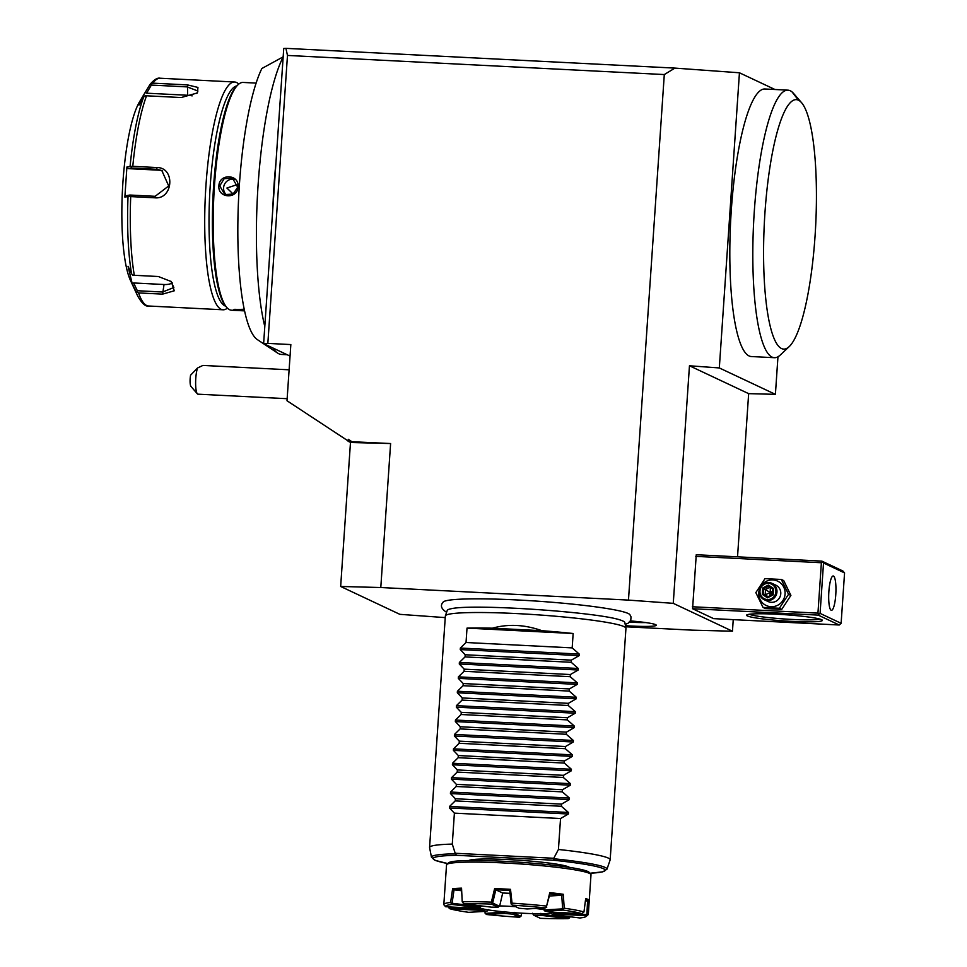 <?xml version="1.0" encoding="UTF-8"?>
<svg xmlns="http://www.w3.org/2000/svg" width="967" height="967" viewBox="0 0 967 967"><rect width="100%" height="100%" fill="white"/><g stroke="black" fill="none" stroke-linecap="round" stroke-linejoin="round"><path stroke-width="1.45" d="M628.465 600.096L664.293 74.556L287.477 55.433L267.847 343.394L290.837 344.566L287.006 400.749L350.477 442.487L340.662 586.473L380.793 587.525L628.465 600.096L673.262 603.348L732.454 631.209L733.24 619.629M625.661 626.773L692.324 630.158L732.454 631.209M340.662 586.473L399.855 614.335L445.243 617.611M446.633 612.208L446.017 611.93C441 608.581 440.118 605.233 443.357 601.873A93.751 7.712 3.9 0 1 531.101 600.749A93.751 7.712 3.9 0 1 628.187 613.489A93.751 7.712 3.9 0 1 629.843 614.589L631.028 616.825L630.774 620.355L628.054 623.256L625.19 624.38M630.472 620.935A31.053 2.55 3.9 0 1 655.614 624.646A31.053 2.55 3.9 0 1 656.218 625.093A31.053 2.55 3.9 0 1 625.456 625.685M673.262 603.348L689.459 365.78L748.651 393.642L737.531 556.835M692.577 608.726L713.622 618.638L839.235 625.008L818.191 615.109L692.577 608.726L696.264 554.732L821.865 561.114L822.506 561.972L821.382 562.746L695.781 556.363M689.459 365.78L719.315 367.943L775.401 394.343L748.651 393.642M774.954 89.496L739.441 72.779L719.315 367.943M777.964 356.775L775.401 394.343M732.756 308.002A133.954 27.559 -87.1 0 1 736.056 165.152A133.954 27.559 -87.1 0 1 764.945 88.988L787.948 90.161A133.954 27.559 92.9 0 0 759.059 166.312A133.954 27.559 92.9 0 0 755.747 309.174A133.954 27.559 -87.1 0 0 774.362 357.705L751.371 356.545A133.954 27.559 -87.1 0 1 732.756 308.002M739.441 72.779L674.93 68.101L664.293 74.556M380.793 587.525L390.608 443.539L348.507 441.556L348.289 439.308L351.686 441.568M348.144 441.387L348.289 439.308M287.477 55.433L285.918 48.35L283.742 48.471L263.628 343.636L267.847 343.394M290.052 356.086L263.628 343.636M350.477 442.487L390.608 443.539M197.341 393.823L190.934 386.401A7.24 1.487 -87.1 0 1 190.596 375.16L197.51 368.004A14.481 2.974 92.9 0 0 195.781 378.339A14.481 2.974 92.9 0 0 197.341 393.823A14.481 2.974 92.9 0 0 197.957 394.173L287.151 398.706M197.51 368.004L202.913 365.429L289.121 369.805M276.03 161.719A155.675 32.02 92.9 0 0 272.815 208.799M287.175 354.732L281.445 354.442A155.675 32.02 -87.1 0 1 277.626 353.088A155.675 32.02 -87.1 0 1 272.996 348.047M264.789 326.471A155.675 32.02 -87.1 0 1 258.141 184.286A155.675 32.02 -87.1 0 1 283.162 57.005M283.271 56.799L261.864 68.5A143.128 29.445 -87.1 0 0 237.918 219.751A143.128 29.445 -87.1 0 0 257.343 339.598L277.626 353.088M256.122 83.102L243.104 82.437A114.033 23.462 92.9 0 0 238.051 84.733A114.033 23.462 92.9 0 0 213.9 195.141A114.033 23.462 92.9 0 0 226.749 307.421A114.033 23.462 92.9 0 0 229.602 309.718A114.033 23.462 92.9 0 0 231.548 310.214L243.382 310.818L233.893 309.633L244.216 309.259M244.554 310.878L243.382 310.818M244.385 310.081L234.896 309.307M238.003 186.764C237.773 199.48 217.563 198.416 218.893 185.797C219.291 173.166 239.514 174.229 238.003 186.764L233.095 194.077L224.803 194.572L219.739 185.894L224.199 178.665L232.515 178.194L237.435 186.8M238.051 84.733L236.988 85.737A112.946 23.232 92.9 0 0 213.066 195.092A112.946 23.232 92.9 0 0 225.794 306.309L226.749 307.421M236.842 85.882A110.419 22.712 92.9 0 0 209.791 193.013A110.419 22.712 92.9 0 0 224.888 305.862A110.419 22.712 92.9 0 0 225.662 306.164M238.764 84.105A114.033 23.462 92.9 0 0 236.564 82.509A114.033 23.462 92.9 0 0 234.618 82.014A114.033 23.462 92.9 0 0 205.669 189.919A114.033 23.462 92.9 0 0 221.105 309.283A114.033 23.462 92.9 0 0 223.051 309.791A114.033 23.462 92.9 0 0 227.402 308.122M152.871 83.15L150.018 84.443C154.091 79.632 157.488 77.553 160.184 78.23A114.033 23.462 92.9 0 0 152.871 83.15L187.501 84.903L197.945 87.429L197.437 92.917L181.18 97.546L146.561 95.793A114.033 23.462 92.9 0 0 132.781 166.324L156.799 167.545C175.51 167.279 173.359 199.734 154.732 197.8L130.714 196.591A114.033 23.462 92.9 0 0 134.316 275.293L158.334 276.514L171.316 281.578L174.265 290.801L162.577 294.137L138.571 292.916A114.033 23.462 92.9 0 0 146.682 305.512A114.033 23.462 92.9 0 0 148.628 306.007L223.051 309.791M134.316 275.293L132.672 275.184L131.56 273.721A112.232 23.087 -87.1 0 1 128.031 196.506L130.714 196.591M170.881 281.216L173.855 287.525L162.577 292.01L137.338 290.729L133.664 282.968L164.039 284.516A13.574 7.591 11 0 0 172.44 282.944M131.56 273.721L128.019 266.276L132.249 283.79L135.779 291.224L138.571 292.916M150.997 83.658L151.36 85.072L187.211 86.897L197.921 91.043L196.785 93.448M132.781 166.324L130.074 166.433A112.232 23.087 -87.1 0 1 143.587 97.244L144.893 95.854L146.561 95.793M131.041 166.771L131.73 168.028L156.968 169.31L161.803 170.518L168.705 185.954L155.131 196.313L129.892 195.032L126.592 195.636L124.864 197.099L126.907 167.013L130.074 166.433M129.046 196.035L129.892 195.032L129.046 195.975M128.031 196.506L124.864 197.099M143.587 97.244L139.018 105.028L143.08 95.866L149.861 84.685M143.08 95.866L139.502 101.898A95.938 19.739 92.9 0 0 122.434 190.499A95.938 19.739 92.9 0 0 130.448 280.37L137.652 295.926C141.931 303.457 145.594 306.817 148.628 306.007M133.555 275.015L132.672 275.184M132.249 283.79L133.664 282.968M145.292 92.457L146.597 93.183L151.36 85.072L150.973 83.682M146.597 93.183L187.598 95.262A13.574 5.657 177.4 0 1 192.155 95.878M144.893 95.854L145.727 96.349M126.907 167.013L128.43 168.645L131.73 168.028L131.041 166.844M128.43 168.645L158.818 170.18A13.574 13.236 115.2 0 1 162.722 170.99M226.81 195.225A9.054 8.824 115.2 0 1 223.595 187.707A9.054 8.824 -64.8 0 1 234.28 179.306M237.326 184.576L226.894 188.033L233.144 194.053M285.918 48.35L674.93 68.101M789.205 346.609A124.9 25.698 92.9 0 1 763.99 231.04A124.9 25.698 92.9 0 1 798.464 100.193L792.094 91.962A133.954 27.559 -87.1 0 1 793.581 93.436L801.583 102.707A124.9 25.698 -87.1 0 1 813.694 144.905A124.9 25.698 92.9 0 1 789.205 346.609L780.296 355.01A133.954 27.559 -87.1 0 1 774.362 357.705M792.094 91.962A133.954 27.559 92.9 0 0 787.948 90.161M798.464 100.193A124.9 25.698 -87.1 0 1 801.583 102.707M747.334 615.931A38.015 3.131 3.9 0 1 746.705 614.976A38.015 3.131 3.9 0 1 782.327 614.541A38.015 3.131 3.9 0 1 821.636 619.702A38.015 3.131 3.9 0 1 822.301 620.137A38.015 3.131 3.9 0 1 789.761 621.273A38.015 3.131 3.9 0 1 747.334 615.931M821.382 562.746L817.949 613.138L692.336 606.756M817.949 613.138L818.952 614.166L820.076 613.392L841.121 623.304L839.235 625.008M818.191 615.109L818.952 614.166M841.121 623.304L844.566 572.911L842.91 571.014L821.865 561.114M844.566 572.911L823.521 562.999L820.076 613.392M823.521 562.999L822.506 561.972M833.481 576.054A17.201 3.542 -87.1 0 1 835.814 594.052A17.201 3.542 -87.1 0 1 831.451 610.322A17.201 3.542 -87.1 0 1 831.149 610.25A17.201 3.542 -87.1 0 1 828.828 592.251A17.201 3.542 -87.1 0 1 833.191 575.981A17.201 3.542 -87.1 0 1 833.481 576.054M819.811 619.061A36.202 2.974 3.9 0 1 784.406 618.989A36.202 2.974 3.9 0 1 749.316 614.263M763.036 607.433L765.405 608.557L781.747 609.379L790.897 595.394L783.717 580.587L781.336 579.463L764.994 578.641L755.843 592.626L763.036 607.433L779.378 608.267L788.528 594.282L781.336 579.463M790.897 595.394L788.528 594.282M781.747 609.379L779.378 608.267M758.769 592.662A13.465 13.127 -64.8 0 0 771.013 606.708A13.465 13.127 -64.8 0 0 785.083 593.992A13.465 13.127 -64.8 0 0 772.838 579.934A13.465 13.127 -64.8 0 0 758.769 592.662M764.256 599.721L768.064 601.51A9.054 8.824 -64.8 0 0 780.768 593.774A9.054 8.824 -64.8 0 0 775.776 585.132L771.968 583.343A9.054 8.824 -64.8 0 0 759.264 591.079A9.054 8.824 115.2 0 0 764.256 599.721A9.054 8.824 115.2 0 0 776.96 591.985A9.054 8.824 -64.8 0 0 771.968 583.343M775.897 591.852A8.147 7.941 115.2 0 1 767.375 599.552A8.147 7.941 115.2 0 1 759.965 591.042A8.147 7.941 -64.8 0 1 768.487 583.343A8.147 7.941 -64.8 0 1 775.897 591.852M773.588 588.528L772.826 589.108L773.588 588.528L768.366 585.059L762.709 587.984L762.274 594.367L767.496 597.836L773.153 594.91L773.588 588.528L772.826 589.108L768.475 586.22L763.773 588.649L763.41 593.968L767.738 596.844M773.153 594.91L772.464 594.427L772.826 589.108L772.44 594.415L767.725 596.857L772.452 594.427L773.153 594.91L772.464 594.427M767.496 597.836L767.75 596.857L767.496 597.836M762.274 594.367L765.175 594.802L770.276 592.553L770.252 587.054M762.709 587.984L770.276 592.553L772.657 591.212M768.366 585.059L768.475 586.22L768.366 585.059M772.476 594.028L770.276 592.553L769.913 595.72M768.028 596.699L765.175 594.802L765.538 589.483L769.962 587.199M621.165 620.318A89.024 7.325 3.9 0 1 621.322 620.379A89.024 7.325 3.9 0 1 623.026 621.068A89.024 7.325 3.9 0 1 624.827 622.543L625.939 628.151A90.511 7.446 -176.1 0 0 624.114 626.652A90.511 7.446 -176.1 0 0 527.777 614.19A90.511 7.446 -176.1 0 0 445.388 615.846A90.511 7.446 -176.1 0 0 445.352 616.003L429.578 847.455A90.511 7.446 -176.1 0 0 429.59 847.624L431.487 857.258A87.961 7.24 3.9 0 1 455.348 853.776L452.29 844.094A90.511 7.446 -176.1 0 0 429.578 847.455M445.388 615.846L447.25 610.431A89.024 7.325 3.9 0 1 451.021 608.763A89.024 7.325 3.9 0 1 451.19 608.726M610.165 859.772A90.511 7.446 -176.1 0 0 608.328 858.104A90.511 7.446 -176.1 0 0 558.43 849.473L553.765 858.273L554.272 858.805A87.961 7.24 3.9 0 1 606.95 869.224L610.141 859.929A90.511 7.446 -176.1 0 0 610.165 859.772L625.951 628.32A90.511 7.446 -176.1 0 0 625.939 628.151M554.272 858.805L553.342 860.207L456.629 855.299L455.348 853.776M553.765 858.273L455.723 853.293M468.91 860.521A50.683 4.17 3.9 0 1 508.98 859.627A50.683 4.17 3.9 0 1 569.418 867.375M588.311 914.335L591.006 874.736A72.404 5.959 -176.1 0 0 590.789 874.228L589.121 872.319A70.591 5.814 -176.1 0 0 587.888 871.509A70.591 5.814 -176.1 0 0 514.879 861.923A70.591 5.814 -176.1 0 0 448.736 862.745L446.814 864.413A72.404 5.959 -176.1 0 0 446.536 864.885L443.829 904.483A72.404 5.959 3.9 0 1 450.61 902.453L452.629 888.661A72.404 5.959 -176.1 0 1 461.537 888.153L462.226 901.776A72.404 5.959 3.9 0 1 491.381 902.126L494.645 888.54A72.404 5.959 -176.1 0 1 510.503 889.338L512.051 903.178A72.404 5.959 3.9 0 1 546.609 906.067L549.776 892.626A72.404 5.959 -176.1 0 1 563.278 894.282L564.22 908.218A72.404 5.959 3.9 0 1 583.959 911.966L585.7 898.536A72.404 5.959 -176.1 0 1 587.767 899.322A72.404 5.959 -176.1 0 1 588.951 900.059L588.19 913.96A72.404 5.959 3.9 0 1 588.311 914.335A72.404 5.959 3.9 0 1 588.021 914.806L586.099 916.474A70.591 5.814 -176.1 0 0 586.292 915.676L553.886 914.033L553.039 912.074M590.789 874.228A72.404 5.959 -176.1 0 0 589.532 873.406A72.404 5.959 -176.1 0 0 514.649 863.567A72.404 5.959 -176.1 0 0 446.814 864.413M569.974 916.752L569.575 917.901L541.085 914.141L540.867 913.356M482.835 908.509L482.412 909.234L448.966 907.542L448.978 906.901M448.966 907.542L448.18 906.853M445.606 906.732L478.012 908.376A38.148 3.143 3.9 0 1 479.559 907.82L451.952 904.447A70.591 5.814 -176.1 0 0 445.606 906.732L443.95 904.858A72.404 5.959 3.9 0 1 443.829 904.483M512.051 903.178L511.108 903.952L509.742 890.474A71.316 5.862 -176.1 0 0 495.672 889.761L502.707 893.024L499.77 905.559L498.138 907.215L491.49 904.097A70.591 5.814 -176.1 0 0 463.725 903.77L491.345 907.143A38.148 3.143 3.9 0 1 498.138 907.215M510.503 889.338L509.742 890.474M509.947 893.327A37.109 3.058 -176.1 0 0 509.488 893.303A37.109 3.058 -176.1 0 0 502.707 893.024M481.058 905.886L480.575 906.744L452.085 903.263L454.031 889.821L461.658 890.752M515.677 906.683A37.109 3.058 3.9 0 0 508.606 906.272A37.109 3.058 -176.1 0 0 499.637 905.91M483.137 906.139A37.109 3.058 -176.1 0 0 480.768 906.454M480.575 906.744L479.559 907.82A37.109 3.058 -176.1 0 0 523.485 913.271A37.109 3.058 3.9 0 0 553.064 912.292A37.109 3.058 3.9 0 0 553.051 912.183L553.064 912.292M461.597 889.362A71.316 5.862 -176.1 0 0 453.886 889.809L454.031 889.821M488.577 909.596L486.909 911.277A38.148 3.143 3.9 0 1 482.303 910.406L449.897 908.762A70.591 5.814 -176.1 0 0 468.693 912.328L486.909 911.277M482.412 909.234L482.303 910.406M484.95 911.385L485.132 913.344L503.928 912.256L504.097 911.494M514.166 912.34L512.812 914.129A38.148 3.143 3.9 0 1 504.762 913.452L486.546 914.504A70.591 5.814 -176.1 0 0 519.46 917.26L512.812 914.129M503.928 912.256L504.762 913.452M521.721 913.174L520.935 916.329L514.069 913.102M564.22 908.218L562.975 909.149L563.205 910.092L544.989 911.144L543.49 908.013M535.464 908.472A37.109 3.058 3.9 0 1 543.708 909.609M569.575 917.901L568.173 918.65L540.553 915.278L541.085 914.141M540.553 915.278A38.148 3.143 3.9 0 1 533.76 915.193L540.408 918.324A70.591 5.814 -176.1 0 0 568.173 918.65M532.37 913.259L533.76 915.193M569.744 916.728L569.575 917.623M553.886 914.033A38.148 3.143 3.9 0 1 552.326 914.601L551.105 912.775M585.398 900.881L587.598 900.99L586.848 914.54L553.414 912.836M587.598 900.99L587.718 901.014A71.316 5.862 -176.1 0 0 585.519 899.89M544.989 911.144A38.148 3.143 3.9 0 1 549.582 912.014L581.989 913.658A70.591 5.814 -176.1 0 0 563.205 910.092M549.461 895.998L561.742 895.285L562.637 908.871L543.841 909.959M561.742 895.285L561.9 895.297A71.316 5.862 -176.1 0 0 549.921 893.834L546.609 906.067M519.086 908.279A38.148 3.143 3.9 0 1 527.136 908.956L545.352 907.904A70.591 5.814 -176.1 0 0 512.437 905.16L519.086 908.279M511.338 904.193L512.437 905.16M545.352 907.904L546.754 907.167M549.921 893.834L549.776 892.626M563.278 894.282L561.9 895.297M581.989 913.658L583.959 911.966M588.951 900.059L587.718 901.014M588.19 913.96L586.848 914.54M587.102 914.818L586.292 915.676M552.326 914.601L579.946 917.973A70.591 5.814 -176.1 0 0 586.099 916.474M519.46 917.26L520.935 916.329M486.546 914.504L485.132 913.344M449.897 908.762L448.809 907.808M451.952 904.447L450.61 902.453M453.886 889.809L452.629 888.661M462.226 901.776L463.725 903.77M491.49 904.097L492.3 903.238L491.381 902.126M495.672 889.761L494.645 888.54M499.504 906.248L492.65 903.021L495.805 889.773M541.943 630.702L492.408 628.187C508.279 623.751 524.791 624.585 541.943 630.702A90.511 7.446 -176.1 0 1 573.153 633.506L572.174 647.89L579.269 654.091L579.173 655.614L571.34 660.147L571.195 662.298L578.29 668.487L578.181 670.01L570.361 674.543L570.216 676.695L577.311 682.883L577.202 684.406L569.382 688.939L569.237 691.091L576.332 697.28L576.223 698.815L568.391 703.335L568.245 705.487L575.341 711.676L575.244 713.211L567.411 717.732L567.266 719.883L574.362 726.084L574.265 727.607L566.432 732.14L566.287 734.279L573.383 740.48L573.274 742.003L565.453 746.536L565.308 748.688L572.404 754.876L572.295 756.399L564.474 760.932L564.329 763.084L571.424 769.273L571.316 770.796L563.483 775.329L563.338 777.48L570.433 783.669L570.337 785.204L562.504 789.725L562.359 791.876L569.454 798.077L569.358 799.6L561.525 804.121L561.38 806.273L568.475 812.473L568.366 813.996L560.546 818.529L454.393 813.138L452.29 844.094M560.546 818.529L558.43 849.473M454.393 813.138L449.462 807.965L449.57 806.43L455.227 800.894L561.38 806.273M569.358 799.6L450.441 793.569L455.372 798.742L455.227 800.894M450.441 793.569L450.549 792.033L456.219 786.485L562.359 791.876M570.337 785.204L451.42 779.16L456.364 784.346L456.219 786.485M451.42 779.16L451.529 777.637L457.198 772.089L563.338 777.48M571.316 770.796L452.411 764.764L457.343 769.937L457.198 772.089M452.411 764.764L452.508 763.241L458.177 757.693L564.329 763.084M572.295 756.399L453.39 750.368L458.322 755.541L458.177 757.693M453.39 750.368L453.487 748.845L459.156 743.297L565.308 748.688M573.274 742.003L454.369 735.972L459.301 741.145L459.156 743.297M454.369 735.972L454.478 734.437L460.135 728.9L566.287 734.279M574.265 727.607L455.348 721.575L460.28 726.749L460.135 728.9M455.348 721.575L455.457 720.04L461.126 714.504L567.266 719.883M575.244 713.211L456.327 707.167L461.271 712.353L461.126 714.504M456.327 707.167L456.436 705.644L462.105 700.096L568.245 705.487M576.223 698.815L457.318 692.771L462.25 697.944L462.105 700.096M457.318 692.771L457.415 691.248L463.084 685.7L569.237 691.091M577.202 684.406L458.298 678.375L463.229 683.548L463.084 685.7M458.298 678.375L458.394 676.852L464.063 671.303L570.216 676.695M578.181 670.01L459.277 663.978L464.208 669.152L464.063 671.303M459.277 663.978L459.385 662.455L465.042 656.907L571.195 662.298M579.173 655.614L460.256 649.582L465.2 654.756L465.042 656.907M460.256 649.582L460.365 648.047L466.034 642.511L572.174 647.89M492.408 628.187A90.511 7.446 -176.1 0 0 467.013 628.115L466.034 642.511M455.372 798.742L561.525 804.121M456.364 784.346L562.504 789.725M457.343 769.937L563.483 775.329M458.322 755.541L564.474 760.932M459.301 741.145L565.453 746.536M460.28 726.749L566.432 732.14M461.271 712.353L567.411 717.732M462.25 697.944L568.391 703.335M463.229 683.548L569.382 688.939M464.208 669.152L570.361 674.543M465.2 654.756L571.34 660.147M573.153 633.506L467.013 628.115M629.541 622.144A28.962 2.381 -176.1 0 0 645.811 622.591M234.014 309.936L234.679 309.343M162.577 294.137L164.039 284.516M135.779 291.224A112.232 23.087 92.9 0 0 137.652 295.926M187.501 84.903L187.598 95.262M156.799 167.545L156.968 169.31L158.818 170.18M154.732 197.8L155.131 196.313M218.893 185.797L219.739 185.894M553.342 860.207A86.208 7.095 3.9 0 1 589.93 873.249L602.767 871.835L606.95 869.224M447.806 863.555A86.208 7.095 3.9 0 1 456.629 855.299M568.366 813.996L449.462 807.965M568.475 812.473L449.57 806.43M569.454 798.077L450.549 792.033M570.433 783.669L451.529 777.637M571.424 769.273L452.508 763.241M572.404 754.876L453.487 748.845M573.383 740.48L454.478 734.437M574.362 726.084L455.457 720.04M575.341 711.676L456.436 705.644M576.332 697.28L457.415 691.248M577.311 682.883L458.394 676.852M578.29 668.487L459.385 662.455M579.269 654.091L460.365 648.047M160.184 78.23L234.618 82.014M768.475 586.207L772.802 589.096M451.021 608.763C473.008 603.456 600.99 612.28 621.322 620.379M447.781 863.567L435.235 860.4L431.487 857.258"/></g></svg>
